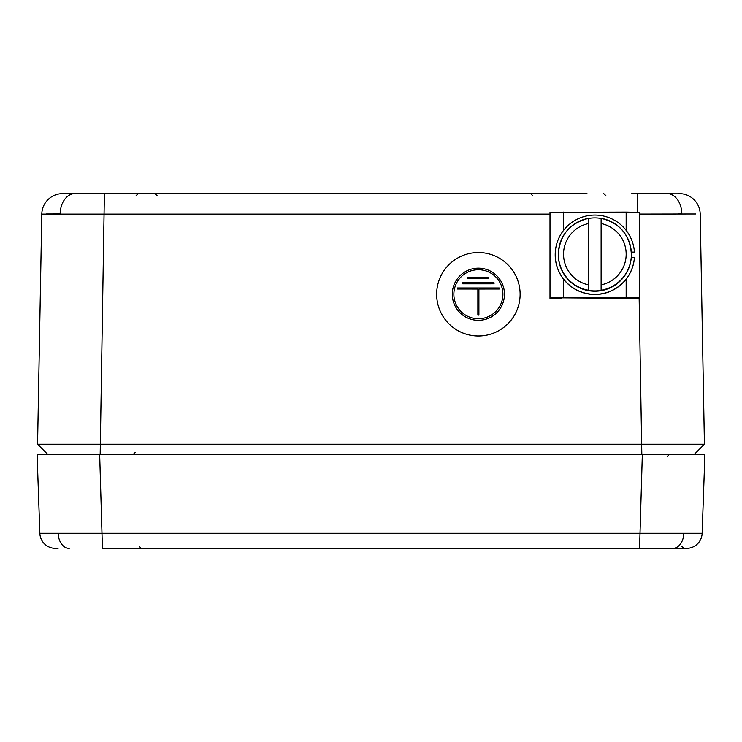 <?xml version="1.0" encoding="UTF-8"?>
<svg xmlns="http://www.w3.org/2000/svg" width="742" height="742" viewBox="0 0 742 742"><rect width="100%" height="100%" fill="white"/><g stroke="black" fill="none" stroke-linecap="round" stroke-linejoin="round"><path stroke-width="1.11" d="M58.071 548.384L55.492 548.384A15.647 15.647 0 0 1 39.855 533.275L702.145 533.275A15.647 15.647 0 0 1 686.508 548.384L639.576 548.384L683.929 548.384L681.842 546.409L683.929 548.384M697.545 533.442L683.818 533.507A15.647 11.065 -90 0 1 672.762 548.384M60.835 533.507L58.182 533.507A15.647 11.065 -90 0 0 69.238 548.384M44.455 533.442L39.855 533.275L37.1 454.475L99.669 454.475L102.424 548.384L639.576 548.384L642.331 454.475L99.669 454.475M642.331 454.475L704.9 454.475L702.145 533.275M63.552 193.838A2.087 2.003 -90 0 0 62.662 193.616L586.987 193.616M695.569 213.984L639.734 214.086M61.289 193.662L110.233 193.616L104.39 193.653L100.17 454.475L47.822 454.475L37.573 444.226L704.427 444.226L700.207 214.104A20.869 20.869 0 0 0 680.711 193.662A2.087 2.068 -86.2 0 0 679.839 193.792M549.998 214.104L41.793 214.104A20.869 20.869 0 0 1 61.345 193.653A20.869 20.869 0 0 0 41.793 214.104L37.573 444.226L47.822 454.475L37.573 444.226M46.431 213.984L60.13 213.946A20.869 14.757 90 0 1 72.215 193.959M678.262 213.946L681.87 213.946A20.869 14.757 90 0 0 669.831 193.968M704.427 444.226L694.178 454.475L704.427 444.226L694.178 454.475L641.83 454.475L639.159 298.377M631.767 193.616L637.628 193.653L637.61 212.203M532.737 195.675L530.651 193.616L211.349 193.616M678.429 193.847A2.087 2.003 -90 0 1 679.338 193.616M478.386 318.754A24.523 24.514 -0 0 0 502.909 294.24A24.523 24.514 -0 0 0 478.386 269.717A24.523 24.514 -0 0 0 453.863 294.24A24.523 24.514 -0 0 0 478.386 318.754M453.863 294.249A24.523 24.514 180 0 1 478.386 269.736A24.523 24.514 180 0 1 502.909 294.249M478.386 320.321A26.091 26.081 -0 0 0 504.467 294.24A26.091 26.081 -0 0 0 478.386 268.159A26.091 26.081 -0 0 0 452.295 294.24A26.091 26.081 -0 0 0 478.386 320.321M452.295 294.24L452.295 294.259A26.091 26.081 -0 0 0 478.386 320.34A26.091 26.081 -0 0 0 504.467 294.249L504.467 294.259M436.648 294.277L436.648 294.259A41.737 41.728 -0 0 0 478.386 336.005A41.737 41.728 -0 0 0 520.123 294.259A41.737 41.728 -0 0 0 478.386 252.521A41.737 41.728 -0 0 0 436.648 294.259A41.737 41.728 -0 0 0 478.386 335.987A41.737 41.728 -0 0 0 520.123 294.268L520.123 294.277M488.82 278.584L488.82 277.545L467.952 277.545L467.952 278.584L488.82 278.602L467.952 278.584M494.033 283.806L494.033 282.758L462.73 282.758L462.73 283.806L494.033 283.806L462.73 283.824M457.517 287.979L457.517 289.018L477.867 289.018L477.867 315.1L478.905 315.1L478.905 289.018L499.255 289.018L499.255 287.979L457.517 287.979M477.867 315.1L478.905 315.118M478.905 289.037L499.255 289.018M457.517 289.018L477.867 289.037M588.601 218.334C569.819 223.017 559.737 235.001 558.346 254.302L558.346 254.71A36.516 36.516 0 0 0 594.861 291.226A36.516 36.516 0 0 0 631.386 254.71L631.386 254.302A36.516 36.516 180 0 1 601.122 290.28L601.122 290.391A36.516 36.516 180 0 1 588.601 290.391L588.601 290.28A36.516 36.516 180 0 1 588.601 218.334L588.601 223.546A31.303 31.294 0 0 0 588.601 284.872L588.601 223.546M588.601 218.445A36.516 36.516 180 0 1 601.122 218.445M601.122 290.28L601.122 218.334A36.516 36.516 180 0 1 631.386 254.302C629.995 235.001 619.904 223.017 601.122 218.334M588.601 284.872L588.601 290.28M549.998 298.377L561.471 298.377L561.471 297.848L639.734 298.377L639.734 297.885L563.558 297.635L549.998 297.885L549.998 298.377M639.734 297.885L639.734 212.333L626.165 212.091L549.998 212.333L549.998 297.885M631.331 252.252L634.429 252.104L631.321 252.104M631.294 257.316L634.429 257.465A39.651 39.641 180 0 1 593.563 294.481A39.651 39.641 180 0 1 555.211 254.858L555.211 254.71A39.651 39.641 180 0 1 593.563 215.087A39.651 39.641 180 0 1 634.429 252.104M634.429 257.316A39.651 39.641 180 0 1 593.563 294.333A39.651 39.641 180 0 1 555.211 254.71M680.201 193.81L637.647 193.662M61.836 193.801L104.353 193.653M61.345 193.653A2.087 2.068 86.4 0 1 62.207 193.783M601.122 284.872A31.303 31.294 0 0 0 601.122 223.546M563.558 212.091L563.558 230.372M563.558 279.196L563.558 297.635M626.165 212.091L626.165 230.372M626.165 279.196L626.165 297.635M667.234 456.451L669.321 454.475M139.255 546.409L141.342 548.384L139.255 546.409M157.1 195.675L155.013 193.616M136.138 195.619L138.225 193.616M605.862 195.619L603.775 193.616M135.22 452.425L133.133 454.475M231.532 454.475L231.003 454.308"/></g></svg>
